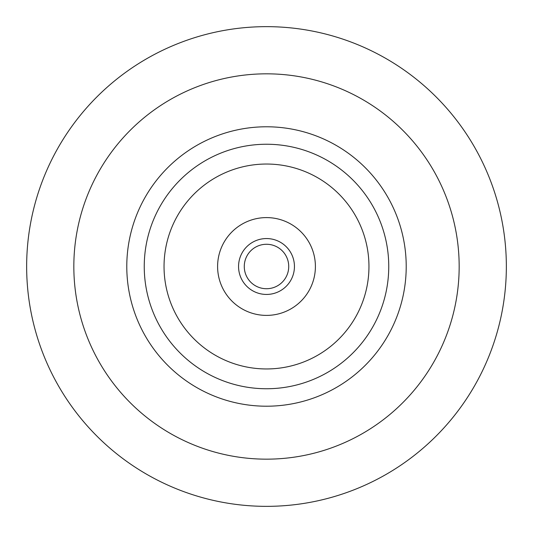<?xml version="1.0" encoding="UTF-8"?>
<svg xmlns="http://www.w3.org/2000/svg" width="533" height="533" viewBox="0 0 533 533"><rect width="100%" height="100%" fill="white"/><g stroke="black" fill="none" stroke-linecap="round" stroke-linejoin="round"><path stroke-width="0.8" d="M266.5 126.781A139.719 139.719 0 0 1 387.498 336.356A139.719 139.719 0 0 1 145.502 336.356A139.719 139.719 0 0 1 266.5 126.781M266.5 26.65A239.85 239.85 0 0 1 474.217 386.425A239.85 239.85 0 0 1 58.783 386.425A239.85 239.85 0 0 1 266.5 26.65M266.5 217.597A48.903 48.903 0 0 1 308.847 290.951A48.903 48.903 0 0 1 224.153 290.951A48.903 48.903 0 0 1 266.5 217.597M266.5 164.037A102.463 102.463 0 0 1 355.231 317.728A102.463 102.463 0 0 1 177.769 317.728A102.463 102.463 0 0 1 266.5 164.037M266.5 244.274A22.226 22.226 0 0 1 285.748 277.613A22.226 22.226 0 0 1 247.252 277.613A22.226 22.226 0 0 1 266.5 244.274M266.5 238.557A27.943 27.943 0 0 1 290.698 280.471A27.943 27.943 0 0 1 242.302 280.471A27.943 27.943 0 0 1 266.5 238.557M266.5 144.243A122.257 122.257 0 0 1 372.374 327.628A122.257 122.257 0 0 1 160.626 327.628A122.257 122.257 0 0 1 266.5 144.243M266.5 73.827A192.673 192.673 0 0 1 433.356 362.833A192.673 192.673 0 0 1 99.644 362.833A192.673 192.673 0 0 1 266.5 73.827"/></g></svg>
